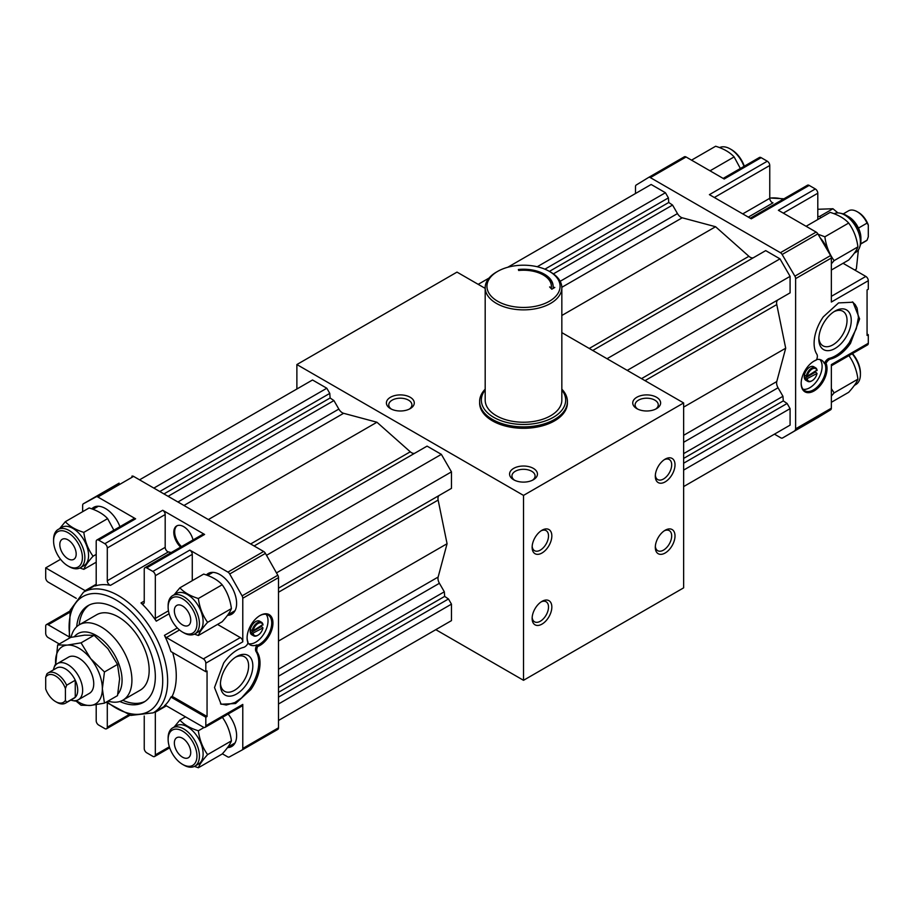<?xml version="1.0" encoding="UTF-8"?>
<svg xmlns="http://www.w3.org/2000/svg" width="914" height="914" viewBox="0 0 914 914"><rect width="100%" height="100%" fill="white"/><g stroke="black" fill="none" stroke-linecap="round" stroke-linejoin="round"><path stroke-width="1.37" d="M664.295 530.794A11.574 6.684 -60 0 1 669.288 530.634A11.574 6.684 -60 0 1 671.059 539.911A11.574 6.684 -60 0 1 663.495 550.114A11.574 6.684 -60 0 1 657.703 550.685A11.574 6.684 -60 0 1 655.349 546.286M665.164 553.004A13.938 8.043 -60 0 1 655.304 547.315A13.938 8.043 -60 0 1 665.164 530.246A13.938 8.043 -60 0 1 675.012 535.935A13.938 8.043 -60 0 1 665.164 553.004M541.991 624.113A13.938 8.043 -60 0 1 532.131 618.424A13.938 8.043 -60 0 1 541.991 601.366A13.938 8.043 -60 0 1 551.839 607.045A13.938 8.043 -60 0 1 541.991 624.113M665.164 481.884A13.938 8.043 -60 0 1 655.304 476.205A13.938 8.043 -60 0 1 665.164 459.136A13.938 8.043 -60 0 1 675.012 464.826A13.938 8.043 -60 0 1 665.164 481.884M541.991 553.004A13.938 8.043 -60 0 1 532.131 547.315A13.938 8.043 -60 0 1 541.991 530.246A13.938 8.043 -60 0 1 551.839 535.935A13.938 8.043 -60 0 1 541.991 553.004M485.185 288.378L457 272.109L296.879 364.549L523.516 495.399L523.516 680.302L683.638 587.851L683.638 402.948L561.836 332.627M523.516 495.399L683.638 402.948M541.122 530.794A11.574 6.684 -60 0 1 546.115 530.634A11.574 6.684 -60 0 1 547.886 539.911A11.574 6.684 -60 0 1 540.323 550.114A11.574 6.684 -60 0 1 534.53 550.685A11.574 6.684 -60 0 1 532.177 546.286M636.83 408.638A13.938 8.043 0 0 0 656.538 408.638A13.938 8.043 0 0 0 656.538 397.259A13.938 8.043 0 0 0 636.83 397.259A13.938 8.043 0 0 0 636.83 408.638L636.83 408.638M655.635 409.118A11.574 6.684 0 0 0 658.263 404.879A11.574 6.684 0 0 0 646.689 398.196A11.574 6.684 0 0 0 635.104 404.879A11.574 6.684 0 0 0 637.744 409.118M390.484 408.638A13.938 8.043 0 0 0 410.192 408.638A13.938 8.043 0 0 0 410.192 397.259A13.938 8.043 0 0 0 390.484 397.259A13.938 8.043 0 0 0 390.484 408.638L390.484 408.638M409.289 409.118A11.574 6.684 0 0 0 411.917 404.879A11.574 6.684 0 0 0 400.343 398.196A11.574 6.684 0 0 0 388.758 404.879A11.574 6.684 0 0 0 391.398 409.118M513.657 479.759A13.938 8.043 0 0 0 533.365 479.759A13.938 8.043 0 0 0 533.365 468.379A13.938 8.043 0 0 0 513.657 468.379A13.938 8.043 0 0 0 513.657 479.759L513.657 479.759M532.462 480.238A11.574 6.684 0 0 0 535.09 475.988A11.574 6.684 0 0 0 523.516 469.305A11.574 6.684 0 0 0 511.931 475.988A11.574 6.684 0 0 0 514.571 480.238M485.185 389.17A43.895 25.341 0 0 0 479.622 401.532L479.622 402.948A43.895 25.341 0 0 0 492.475 420.874A43.895 25.341 0 0 0 540.311 426.37A43.895 25.341 0 0 0 567.411 402.948L567.411 401.532A43.895 25.341 0 0 0 561.836 389.17M435.807 629.666L523.516 680.302M296.879 364.549L296.879 389.021M664.295 459.685A11.574 6.684 -60 0 1 669.288 459.525A11.574 6.684 -60 0 1 671.059 468.802A11.574 6.684 -60 0 1 663.495 479.005A11.574 6.684 -60 0 1 657.703 479.576A11.574 6.684 -60 0 1 655.349 475.166M541.122 601.903A11.574 6.684 -60 0 1 546.115 601.755A11.574 6.684 -60 0 1 547.886 611.032A11.574 6.684 -60 0 1 540.323 621.234A11.574 6.684 -60 0 1 534.53 621.806A11.574 6.684 -60 0 1 532.177 617.396M419.937 450.236L254.115 545.978L427.067 446.123L441.359 454.361L451.459 471.864L451.459 488.362L278.496 588.216L444.33 492.475M278.496 720.483L451.459 620.629L451.459 604.143L448.477 598.978L444.661 596.396L444.33 591.792L439.417 583.281A6.969 4.022 60 0 1 438.137 577.054L447.072 543.716L438.137 500.072A6.969 4.022 60 0 1 439.326 495.365M139.556 479.839L312.519 379.984L326.801 388.233L329.783 393.386L330.114 397.99L333.93 400.572L338.843 409.084L177.922 501.992M414.933 453.127A6.969 4.022 60 0 1 410.272 451.802L376.934 422.234L343.607 413.299A6.969 4.022 60 0 1 338.843 409.084M441.359 454.361L266.522 555.312M451.459 471.864L276.474 572.895M447.072 543.716L278.496 641.045M444.33 591.792L278.496 687.534M444.661 596.396L278.496 692.321M448.477 598.978L278.496 697.119M451.459 604.143L278.496 703.997M326.801 388.233L153.849 488.087M329.783 393.386L159.79 491.526M330.114 397.99L163.949 493.926M333.93 400.572L168.096 496.313M376.934 422.234L208.358 519.563M247.088 637.561A17.423 10.054 -60 0 0 247.945 641.925L247.671 643.879A6.192 3.576 -60 0 1 243.558 647.398A32.23 18.611 120 0 0 223.644 663.061L214.504 687.522L221.119 704.237L235.572 703.529L250.824 689.602A32.23 18.611 120 0 0 257.257 652.208A6.192 3.576 -60 0 1 257.622 646.632L257.565 645.227L256.948 644.873L256.388 645.924A6.192 3.576 120 0 0 256.023 651.499A32.23 18.611 120 0 1 249.591 688.893L241.559 697.93L234.909 702.535L226.284 705.025L220.525 703.86M257.622 646.632L256.388 645.924M248.071 642.942A17.423 10.054 120 0 0 250.082 644.838A17.423 10.054 120 0 0 256.948 644.873M236.623 656.549L236.623 656.549A22.919 13.23 120 0 0 220.411 684.62A22.919 13.23 120 0 0 236.623 693.977A22.919 13.23 120 0 0 252.824 665.906A22.919 13.23 120 0 0 236.623 656.549M177.316 627.941L164.451 635.356A69.681 40.227 -120 0 1 170.918 651.556L205.821 671.71L207.055 670.99L207.055 716.507L172.152 696.354A69.681 40.227 -120 0 0 176.265 675.972A69.681 40.227 -120 0 0 172.666 652.562M172.152 696.354L170.918 697.062L205.821 717.216L207.055 716.507M119.871 701.495A55.743 32.184 -120 0 0 143.784 702.203A55.743 32.184 -120 0 0 152.33 657.532A55.743 32.184 -120 0 0 115.907 608.416A55.743 32.184 -120 0 0 88.041 605.651A55.743 32.184 -120 0 0 76.696 626.718M91.788 508.847A23.513 13.573 60 0 1 93.685 507.339A23.513 13.573 60 0 1 119.94 526.681M228.123 714.051A23.513 13.573 60 0 1 231.745 746.475A23.513 13.573 60 0 1 227.529 747.572M206.347 574.986A23.513 13.573 60 0 1 208.232 573.466A23.513 13.573 60 0 1 231.745 587.051A23.513 13.573 60 0 1 231.745 614.197A23.513 13.573 60 0 1 227.529 615.305M68.973 636.784L48.168 624.776A3.485 2.011 -120 0 0 46.42 624.593A3.485 2.011 -120 0 0 45.7 626.193L45.7 633.299A3.485 2.011 -120 0 0 48.168 637.572L59.284 643.993M60.575 559.299L45.7 567.88L45.7 577.831A3.485 2.011 -120 0 0 48.168 582.104L76.296 598.35M171.169 552.57A69.681 40.227 -120 0 0 168.405 551.907A3.485 2.011 -120 0 1 165.183 547.349L165.183 514.548A3.485 2.011 -120 0 0 162.715 510.275L104.824 543.704L98.666 540.14A3.485 2.011 -120 0 0 96.918 539.968A3.485 2.011 -120 0 0 96.199 541.568L96.199 584.252L85.139 590.65A3.485 2.011 -120 0 0 85.722 590.901M165.183 547.349L107.292 580.767L107.292 547.966A3.485 2.011 -120 0 0 104.824 543.704M107.292 580.767A3.485 2.011 -120 0 0 110.514 585.337A69.681 40.227 -120 0 0 95.262 585.954A3.485 2.011 -120 0 0 95.479 585.851A3.485 2.011 -120 0 0 96.199 584.252M217.532 624.422L240.313 637.572A3.485 2.011 -120 0 1 242.781 641.834L242.781 598.247A3.485 2.011 -120 0 0 242.084 595.859L229.7 573.992A3.485 2.011 -120 0 0 227.929 572.107L189.815 550.102A3.485 2.011 -120 0 1 192.271 554.364L155.323 575.706L155.323 618.39A3.485 2.011 -120 0 0 156.26 621.166A69.681 40.227 -120 0 0 141.007 602.943A3.485 2.011 -120 0 0 143.521 603.697A3.485 2.011 -120 0 0 144.241 602.098L144.241 569.296A3.485 2.011 -120 0 1 144.96 567.708L202.851 534.279A3.485 2.011 -120 0 1 204.599 534.45L162.715 510.275M144.241 716.016L144.241 748.509A3.485 2.011 -120 0 0 146.697 752.782L152.855 756.335A3.485 2.011 -120 0 0 154.603 756.506A3.485 2.011 -120 0 0 155.323 754.907L155.323 712.223A3.485 2.011 -120 0 1 155.391 711.583M96.199 704.717L96.199 720.78A3.485 2.011 -120 0 0 98.666 725.042L104.824 728.595A3.485 2.011 -120 0 0 106.561 728.766A3.485 2.011 -120 0 0 107.292 727.178L107.292 703.14M96.918 539.968L133.878 518.638A3.485 2.011 -120 0 1 135.615 518.809L97.867 497.01A3.485 2.011 -120 0 0 96.141 496.828L119.117 483.14A3.485 2.011 -120 0 0 119.094 483.152A3.485 2.011 -120 0 0 119.071 483.175M83.403 503.763L119.117 483.14L83.368 503.774A3.485 2.011 -120 0 1 83.403 503.763L96.141 496.828M83.368 503.774A3.485 2.011 -120 0 0 82.648 505.373L82.648 511.691M45.7 567.88L85.139 590.65M192.271 554.364L192.271 580.676M164.451 635.356A3.485 2.011 -120 0 0 166.394 637.561L203.365 658.903A3.485 2.011 -120 0 1 205.821 663.176L205.821 671.71M222.365 753.799L227.563 756.792A3.485 2.011 -120 0 0 229.288 756.986L242.027 750.04A3.485 2.011 -120 0 0 242.05 750.028A3.485 2.011 -120 0 0 242.781 748.44L242.781 704.42L205.821 725.75L205.821 717.216M164.863 705.562L164.451 705.791A3.485 2.011 -120 0 1 164.646 705.654A3.485 2.011 -120 0 1 166.394 705.825L203.365 727.178A3.485 2.011 -120 0 0 205.102 727.35L242.05 706.008A3.485 2.011 -120 0 0 242.781 704.42M164.451 705.791A69.681 40.227 -120 0 0 170.918 697.062M205.102 727.35A3.485 2.011 -120 0 0 205.821 725.75M242.084 750.017L277.753 729.418A3.485 2.011 -120 0 0 277.776 729.406A3.485 2.011 -120 0 0 278.496 727.818L278.496 577.614A3.485 2.011 -120 0 0 277.799 575.237L265.426 553.37A3.485 2.011 -120 0 0 263.655 551.485L133.581 476.388A3.485 2.011 -120 0 0 131.867 476.205M155.323 575.706A3.485 2.011 -120 0 0 152.855 571.433L146.697 567.88A3.485 2.011 -120 0 0 144.96 567.708M248.094 643.113A18.291 10.557 -60 0 1 247.088 637.926A18.291 10.557 -60 0 1 260.022 615.522A18.291 10.557 -60 0 1 272.898 624.365A18.291 10.557 -60 0 1 257.702 646.495M55.651 665.004L57.651 644.941L70.709 637.401L84.499 635.15L94.108 635.31L107.898 648.654L117.518 664.421L104.447 671.961L90.657 658.617A33.098 19.114 -120 0 0 67.259 645.101L81.049 642.85L94.108 635.31M117.518 664.421L119.608 678.816L117.518 695.623L104.447 703.163L102.357 688.768A33.098 19.114 -120 0 0 90.657 658.617L81.049 642.85M104.447 703.163L90.657 705.425A33.098 19.114 -120 0 0 102.357 688.768L104.447 671.961M76.273 700.558A33.098 19.114 -120 0 0 90.657 705.425L81.049 705.254L75.599 700.672M257.805 635.287A7.838 4.524 -60 0 1 257.554 635.436A7.838 4.524 -60 0 1 253.635 635.824A7.838 4.524 -60 0 1 252.15 633.585L250.676 632.728L261.484 626.49A7.838 4.524 120 0 0 261.575 625.861M252.15 633.585L262.946 627.918L261.484 626.49M252.15 630.74A7.838 4.524 -60 0 1 256.023 623.771A7.838 4.524 -60 0 1 261.473 622.251A7.838 4.524 -60 0 1 262.958 624.491L253.155 630.729L250.676 629.883A7.838 4.524 120 0 0 250.676 632.728M177.133 525.721A13.938 8.043 -120 0 0 181.509 546.606M193.037 539.946A13.938 8.043 -120 0 0 183.657 526.635A13.938 8.043 -120 0 0 176.688 525.938A13.938 8.043 -120 0 0 180.641 547.109M144.983 701.438A55.743 32.184 60 0 1 122.75 700.261M79.198 624.833A55.743 32.184 60 0 1 89.298 604.988M220.445 683.341A19.937 11.505 120 0 0 224.547 691.304A19.937 11.505 120 0 0 244.484 679.799A19.937 11.505 120 0 0 244.484 656.778A19.937 11.505 120 0 0 235.526 657.223M253.635 635.824L251.796 634.762A7.838 4.524 -60 0 1 251.796 625.713A7.838 4.524 -60 0 1 259.633 621.177L261.473 622.251M266.065 614.299A17.423 10.054 -60 0 1 266.522 628.546A17.423 10.054 -60 0 1 255.714 642.188A17.423 10.054 -60 0 1 248.677 643.707M257.554 635.436L258.045 635.15A7.141 4.124 -60 0 1 253.155 633.573M259.713 615.705A17.423 10.054 -60 0 1 268.11 615.019A17.423 10.054 -60 0 1 270.784 628.981A17.423 10.054 -60 0 1 259.405 644.324A17.423 10.054 -60 0 1 257.565 645.227M45.7 677.217A15.675 9.049 60 0 1 55.548 675.972A15.675 9.049 60 0 1 65.408 688.596L65.408 700.33A15.675 9.049 60 0 1 55.548 701.575A15.675 9.049 60 0 1 45.7 688.95L45.7 677.217L46.934 673.835A17.423 10.054 60 0 1 48.076 672.978A17.423 10.054 60 0 1 66.642 685.214L65.408 688.596M57.651 644.941L67.259 645.101A33.098 19.114 -120 0 0 55.548 661.747A33.098 19.114 -120 0 0 55.708 664.946M48.076 672.978L56.702 667.997A17.423 10.054 60 0 1 75.256 680.245A17.423 10.054 60 0 1 75.256 697.302L75.256 680.245L66.642 685.214M65.408 700.33L66.642 702.283A17.423 10.054 60 0 1 65.5 703.152A17.423 10.054 60 0 1 56.782 702.283L55.548 701.575M65.5 703.152L74.114 698.17A17.423 10.054 60 0 0 75.256 697.302L66.642 702.283M78.318 699.77L89.412 693.36A20.908 12.065 -120 0 0 93.742 683.798A20.908 12.065 -120 0 0 84.614 662.764A20.908 12.065 -120 0 0 68.504 657.155L57.422 663.564A20.908 12.065 60 0 1 78.318 675.629A20.908 12.065 60 0 1 78.318 699.77A20.908 12.065 60 0 1 70.801 700.078M257.257 652.208L256.023 651.499M53.389 669.916A20.908 12.065 60 0 1 57.422 663.564M74.388 636.658A36.583 21.125 60 0 1 110.263 648.346A36.583 21.125 60 0 1 117.815 694.183M71.086 637.321A43.552 25.146 60 0 1 79.358 624.742A43.552 25.146 60 0 1 122.899 649.888A43.552 25.146 60 0 1 122.899 700.17A43.552 25.146 60 0 1 108.035 701.095M79.358 624.742L96.598 614.791A43.552 25.146 60 0 1 140.15 639.937A43.552 25.146 60 0 1 140.15 690.219L122.899 700.17M253.155 630.729A7.141 4.124 -60 0 1 258.045 623.485A7.141 4.124 -60 0 1 262.946 625.073M262.946 627.918A7.141 4.124 -60 0 1 258.045 635.15M194.431 766.389L198.361 767.76L222.171 754.016C227.129 748.555 230.202 744.167 231.413 740.866C230.225 731.851 227.14 723.911 222.171 717.033M174.163 727.018L179.875 720.106C184.171 724.756 190.34 728.321 198.361 730.777C199.56 739.792 202.634 747.732 207.604 754.61L231.413 740.866M198.361 730.777L204.096 727.464M179.875 720.106L185.496 716.862M182.549 764.367L183.783 765.075A22.119 12.773 -120 0 0 194.842 766.172A22.119 12.773 -120 0 0 199.423 756.049A22.119 12.773 -120 0 0 183.783 728.949A22.119 12.773 -120 0 0 172.712 727.852A22.119 12.773 -120 0 0 168.13 737.986L168.13 739.403A20.382 11.768 -120 0 0 182.549 764.367A20.382 11.768 -120 0 0 196.956 756.049A20.382 11.768 -120 0 0 182.549 731.086A20.382 11.768 -120 0 0 168.13 739.403M194.842 766.172L198.532 764.035A22.119 12.773 -120 0 0 201.925 746.315A22.119 12.773 -120 0 0 187.473 726.824A22.119 12.773 -120 0 0 176.413 725.727L172.712 727.852M174.357 743.002A11.574 6.684 60 0 1 176.756 737.701A11.574 6.684 60 0 1 188.33 744.384A11.574 6.684 60 0 1 188.33 757.752A11.574 6.684 60 0 1 179.407 754.656A11.574 6.684 60 0 1 174.357 743.002M207.604 754.61C202.657 760.071 199.572 764.447 198.361 767.76M194.431 634.122L198.361 635.493L222.171 621.737C227.129 616.287 230.202 611.9 231.413 608.587C230.225 599.584 227.14 591.644 222.171 584.766C217.909 580.127 211.74 576.574 203.685 574.083L179.875 587.828C184.171 592.489 190.34 596.042 198.361 598.51L222.171 584.766M198.361 598.51C199.56 607.513 202.634 615.453 207.604 622.331L231.413 608.587M174.163 594.751L179.875 587.828M182.549 632.1L183.783 632.808A22.119 12.773 -120 0 0 194.842 633.905A22.119 12.773 -120 0 0 199.423 623.771A22.119 12.773 -120 0 0 183.783 596.682A22.119 12.773 -120 0 0 172.712 595.585A22.119 12.773 -120 0 0 168.13 605.708L168.13 607.136A20.382 11.768 -120 0 0 182.549 632.1A20.382 11.768 -120 0 0 196.956 623.771A20.382 11.768 -120 0 0 182.549 598.819A20.382 11.768 -120 0 0 168.13 607.136M194.842 633.905L198.532 631.768A22.119 12.773 -120 0 0 201.925 614.037A22.119 12.773 -120 0 0 187.473 594.546A22.119 12.773 -120 0 0 176.413 593.449L172.712 595.585M174.357 610.723A11.574 6.684 60 0 1 176.756 605.422A11.574 6.684 60 0 1 188.33 612.106A11.574 6.684 60 0 1 188.33 625.484A11.574 6.684 60 0 1 179.407 622.377A11.574 6.684 60 0 1 174.357 610.723M207.604 622.331C202.657 627.792 199.572 632.18 198.361 635.493M55.605 664.135A22.119 12.773 -120 0 0 54.12 667.46M73.291 700.672A22.119 12.773 -120 0 0 76.045 701.072M79.872 567.982L83.814 569.353L96.199 562.201M59.616 528.612L65.317 521.7L89.126 507.956C97.192 510.435 103.351 513.999 107.624 518.626L113.862 530.2M65.317 521.7C69.624 526.35 75.793 529.914 83.814 532.371C85.002 541.385 88.087 549.325 93.057 556.203L96.199 554.387M83.814 532.371L107.624 518.626M67.99 565.96L69.224 566.669A22.119 12.773 -120 0 0 80.283 567.765A22.119 12.773 -120 0 0 84.865 557.643A22.119 12.773 -120 0 0 69.224 530.543A22.119 12.773 -120 0 0 58.165 529.446A22.119 12.773 -120 0 0 53.583 539.58L53.583 540.997A20.382 11.768 -120 0 0 67.99 565.96A20.382 11.768 -120 0 0 82.409 557.643A20.382 11.768 -120 0 0 67.99 532.679A20.382 11.768 -120 0 0 53.583 540.997M80.283 567.765L83.985 565.629A22.119 12.773 -120 0 0 87.378 547.909A22.119 12.773 -120 0 0 72.926 528.406A22.119 12.773 -120 0 0 61.855 527.321L58.165 529.446M59.81 544.595A11.574 6.684 60 0 1 62.209 539.294A11.574 6.684 60 0 1 73.783 545.978A11.574 6.684 60 0 1 73.783 559.345A11.574 6.684 60 0 1 64.86 556.249A11.574 6.684 60 0 1 59.81 544.595M93.057 556.203C88.098 561.653 85.025 566.04 83.814 569.353M497.65 271.389L496.416 272.098A38.319 22.13 0 0 0 485.185 287.75A38.319 22.13 0 0 0 523.516 309.869A38.319 22.13 0 0 0 561.836 287.75A38.319 22.13 0 0 0 550.616 272.098L549.383 271.389A36.583 21.125 0 0 0 497.65 271.389A36.583 21.125 0 0 0 497.65 301.254A36.583 21.125 0 0 0 549.383 301.254A36.583 21.125 0 0 0 549.383 271.389L668.74 202.485L668.408 197.881L665.426 192.728L651.145 184.479L507.761 267.265M544.893 269.184L668.408 197.881M537.226 266.739L665.426 192.728M478.193 284.334L489.059 278.062M683.638 486.579L790.084 425.124L790.084 408.638L787.114 403.474L783.287 400.892L782.955 396.288L778.043 387.776A6.969 4.022 -120 0 1 776.774 381.549L785.697 348.211L776.774 304.568A6.969 4.022 -120 0 1 777.951 299.861M683.638 470.093L790.084 408.638M683.638 463.215L787.114 403.474M683.638 458.417L783.287 400.892M683.638 453.63L782.955 396.288M683.638 407.13L785.697 348.211M627.233 370.387L790.084 276.359L790.084 292.857L641.514 378.636L782.955 296.97M790.084 276.359L779.985 258.856L765.704 250.619L592.74 350.473L758.574 254.732M607.022 358.722L779.985 258.856M589.256 348.463L748.897 256.297A6.969 4.022 -120 0 0 753.559 257.622M748.897 256.297L715.571 226.729L682.232 217.795A6.969 4.022 -120 0 1 677.468 213.579L672.555 205.067L668.74 202.485M561.836 315.49L715.571 226.729M553.381 273.88L672.555 205.067M826.45 362.572L825.216 361.864L824.337 363.464L826.45 362.572A6.192 3.576 -60 0 1 830.563 359.053A32.23 18.611 120 0 0 850.477 343.39L859.617 318.917L853.002 302.214L838.561 302.911L823.297 316.85A32.23 18.611 120 0 0 816.865 354.244A6.192 3.576 -60 0 1 816.499 359.808L815.322 360.504A17.423 10.054 -60 0 0 813.791 361.236M824.337 363.464A17.423 10.054 120 0 0 821.583 360.196A17.423 10.054 120 0 0 816.613 359.568M830.563 359.053L829.329 358.334A6.192 3.576 120 0 0 825.216 361.864M829.329 358.334A32.23 18.611 120 0 0 849.255 342.681L856.269 328.743L858.417 317.535L857.104 308.132L855.196 304.579L852.385 301.883M835.042 348.474A22.919 13.23 120 0 0 851.254 320.403A22.919 13.23 120 0 0 835.042 311.046A22.919 13.23 120 0 0 818.841 339.117A22.919 13.23 120 0 0 835.042 348.474M831.352 296.342L865.832 276.428A3.485 2.011 60 0 1 868.3 280.701L868.3 289.224L867.066 289.944L867.066 335.449L868.3 334.741L867.066 334.033M723.168 178.413L759.397 157.494A3.485 2.011 60 0 1 761.145 157.665L767.303 161.218L709.401 194.648L751.285 218.823L809.176 185.405L815.334 188.958A3.485 2.011 60 0 1 817.802 193.22L817.802 219.531M748.315 217.109L772.993 202.862A3.485 2.011 60 0 1 769.759 198.292L769.759 165.491L714.337 197.493M635.504 193.517L635.504 186.605A3.485 2.011 60 0 1 636.201 185.028L648.574 177.465A3.485 2.011 60 0 1 648.609 177.442L684.323 156.82A3.485 2.011 60 0 1 684.323 156.82A3.485 2.011 60 0 1 686.071 156.991L724.185 179.007L761.145 157.665M868.3 334.741L868.3 343.276L831.352 364.606L831.352 408.204A3.485 2.011 60 0 1 830.655 409.78L782.555 437.977A3.485 2.011 60 0 1 782.521 437.989A3.485 2.011 60 0 1 780.784 437.817L774.444 434.161M782.521 437.989L818.247 417.367A3.485 2.011 60 0 1 818.247 417.367L830.655 409.78M782.555 437.977L818.27 417.355A3.485 2.011 60 0 1 818.224 417.39M815.334 188.958L778.385 210.289L816.133 232.087A3.485 2.011 60 0 1 817.859 233.881L782.133 254.503L794.883 276.165A3.485 2.011 60 0 1 795.626 278.633L795.626 428.826A3.485 2.011 60 0 1 794.929 430.414M868.3 280.701L831.352 302.031L831.352 258.011A3.485 2.011 60 0 0 830.598 255.543L817.859 233.881M865.832 276.428L843.051 263.278M648.609 177.442A3.485 2.011 60 0 1 650.345 177.613L780.419 252.71A3.485 2.011 60 0 1 782.133 254.503M826.028 363.326A18.291 10.557 -60 0 1 816.648 389.158A18.291 10.557 -60 0 1 801.167 383.457A18.291 10.557 -60 0 1 814.1 361.053A18.291 10.557 -60 0 1 816.419 359.956M858.395 249.865L856.349 269.059L854.716 270.007M837.955 212.928L832.951 208.746L819.892 216.287L820.646 217.886M806.239 376.26A7.838 4.524 -60 0 1 811.643 368.171A7.838 4.524 -60 0 1 815.562 367.782A7.838 4.524 -60 0 1 817.047 370.021L807.233 376.26L804.754 375.414A7.838 4.524 120 0 0 804.754 378.259L815.562 372.009A7.838 4.524 120 0 0 815.654 371.392M811.895 380.818A7.838 4.524 -60 0 1 811.643 380.967A7.838 4.524 -60 0 1 807.725 381.355A7.838 4.524 -60 0 1 806.239 379.104L804.754 378.259M806.239 379.104L817.036 373.449L815.562 372.009M750.268 218.24L807.439 185.234A3.485 2.011 60 0 1 809.176 185.405M868.3 343.276A3.485 2.011 60 0 1 867.58 344.875L831.352 365.783M767.303 161.218A3.485 2.011 60 0 1 769.759 165.491M818.875 337.837A19.937 11.505 120 0 0 822.966 345.812A19.937 11.505 120 0 0 832.94 344.829A19.937 11.505 120 0 0 845.964 327.258A19.937 11.505 120 0 0 842.902 311.286A19.937 11.505 120 0 0 833.956 311.72M807.725 381.355L805.874 380.293A7.838 4.524 -60 0 1 804.674 374.009A7.838 4.524 -60 0 1 809.793 367.097A7.838 4.524 -60 0 1 813.711 366.708L815.562 367.782M819.904 359.545A17.423 10.054 -60 0 1 818.658 378.259A17.423 10.054 -60 0 1 803.132 389.307M824.954 363.818A17.423 10.054 -60 0 1 820.235 383.64A17.423 10.054 -60 0 1 804.777 390.724A17.423 10.054 -60 0 1 801.178 383.092M860.657 243.867L867.066 240.165L868.3 236.783L868.3 225.05A15.675 9.049 -120 0 0 858.452 212.425L857.218 211.717A17.423 10.054 -120 0 0 848.5 210.848L843.199 213.922M859.88 246.54A20.908 12.065 -120 0 0 860.908 240.873L860.908 238.028A17.423 10.054 -120 0 0 858.452 228.077L867.066 223.096A17.423 10.054 -120 0 0 857.218 211.717M868.3 225.05L867.066 223.096M860.611 244.084L865.924 241.022A17.423 10.054 -120 0 0 867.066 240.165M858.452 228.077A17.423 10.054 -120 0 0 848.592 216.698L846.124 215.27A20.908 12.065 -120 0 0 840.709 213.328M860.908 240.873A20.908 12.065 -120 0 0 846.124 215.27M843.668 263.632A36.583 21.125 -120 0 0 843.656 262.924M818.396 219.177A36.583 21.125 -120 0 0 817.802 218.823L817.802 218.823M817.036 373.449A7.141 4.124 -60 0 1 812.135 380.681A7.141 4.124 -60 0 1 807.233 379.104M807.233 376.26A7.141 4.124 -60 0 1 812.135 369.016A7.141 4.124 -60 0 1 817.036 370.604M817.802 216.721L819.892 216.287M832.951 208.746L817.802 209.283M831.352 270.041L848.683 260.033C853.63 254.572 856.715 250.185 857.926 246.871C856.726 237.869 853.653 229.928 848.683 223.05C844.41 218.423 838.252 214.859 830.186 212.379L806.376 226.124L807.131 226.889M818.076 234.247L824.874 236.795C826.062 245.809 829.147 253.749 834.116 260.627L831.352 263.803M848.683 223.05L824.874 236.795M820.269 237.994A22.119 12.773 60 0 1 828.118 251.316M857.926 246.871L834.116 260.627M834.128 213.739A22.119 12.773 60 0 1 844.776 215.053A22.119 12.773 60 0 1 860.417 242.153A22.119 12.773 60 0 1 855.835 252.275L854.384 253.121M844.776 215.053L846.01 215.773A20.382 11.768 60 0 1 860.417 240.725L860.417 242.153M831.352 388.599L834.116 392.894L831.352 396.07M831.352 402.309L848.683 392.3C853.63 386.839 856.715 382.463 857.926 379.15L834.116 392.894M852.179 353.764A22.119 12.773 60 0 1 860.417 374.42A22.119 12.773 60 0 1 855.835 384.554L854.384 385.388M852.499 353.581A20.382 11.768 60 0 1 860.417 373.003L860.417 374.42M857.926 379.15C856.726 370.147 853.653 362.195 848.683 355.317M740.363 168.484L734.125 156.911C729.863 152.284 723.705 148.731 715.639 146.24L691.829 159.984L692.584 160.761M708.99 170.221L710.315 170.667L734.125 156.911M719.569 147.611A22.119 12.773 60 0 1 730.217 148.925A22.119 12.773 60 0 1 743.996 166.382M730.217 148.925L731.451 149.633A20.382 11.768 60 0 1 744.316 166.199M479.622 401.532A43.895 25.341 0 0 0 523.516 426.872A43.895 25.341 0 0 0 567.411 401.532M485.185 389.97A42.158 24.335 0 0 0 523.516 424.45A42.158 24.335 0 0 0 561.836 389.97M485.185 287.75L485.185 400.103A38.319 22.13 0 0 0 523.516 422.234A38.319 22.13 0 0 0 561.836 400.103L561.836 287.75M550.616 272.098L549.383 271.389M551.382 286.893A27.866 16.086 0 0 1 551.348 287.682L549.622 286.939L551.816 289.201L554.809 287.464L553.084 287.293A29.614 17.092 0 0 0 553.13 286.322A29.614 17.092 0 0 0 518.375 269.493L518.672 270.475A27.866 16.086 0 0 1 551.382 286.322L551.382 286.893A27.866 16.086 0 0 0 551.382 286.608M551.348 287.122A27.866 16.086 0 0 0 551.382 286.322M551.348 287.682L550.228 287.567M553.975 287.956L553.084 287.293M553.119 286.608A29.614 17.092 0 0 0 518.535 270.041M438.137 500.072L278.496 592.238M438.137 577.054L278.496 669.219M439.417 583.281L278.496 676.189M343.607 413.299L183.954 505.476M410.272 451.802L250.63 543.967M106.892 701.758A66.196 38.217 -120 0 0 162.715 680.953A66.196 38.217 -120 0 0 111.382 597.516A66.196 38.217 -120 0 0 69.978 637.823M69.567 612.414L48.168 624.776M165.183 514.548L107.292 547.966M168.405 551.907L110.514 585.337M144.241 601.081L141.007 602.943M107.292 727.178L128.691 714.817M240.313 637.572L203.365 658.903M179.521 629.975L166.394 637.561M168.45 610.815L155.323 618.39M169.113 613.74L156.26 621.166M169.353 746.807L155.323 754.907M166.394 705.825L155.323 712.223M106.127 702.203L130.873 715.399L153.209 712.851A69.681 40.227 -120 0 0 167.639 680.953A69.681 40.227 -120 0 0 137.226 610.826A69.681 40.227 -120 0 0 83.528 592.158L96.13 584.891M97.867 497.01L133.581 476.388M135.615 518.809L98.666 540.14M146.697 567.88L204.599 534.45M189.815 550.102L152.855 571.433M227.929 572.107L263.655 551.485M242.781 748.44L278.496 727.818M242.781 598.247L278.496 577.614M242.781 641.834L205.821 663.176M242.084 595.859L277.799 575.237M229.7 573.992L265.426 553.37M250.824 689.602L249.591 688.893M683.638 442.285L778.043 387.776M683.638 435.315L776.774 381.549M644.998 380.647L776.774 304.568M561.824 287.316L682.232 217.795M560.168 281.295L677.468 213.579M850.477 343.39L849.255 342.681M742.739 213.887L769.759 198.292M783.309 213.133L817.802 193.22M769.759 198.144A69.681 40.227 60 0 1 783.149 199.252M831.352 258.011L795.626 278.633M831.352 408.204L795.626 428.826M816.133 232.087L780.419 252.71M830.598 255.543L794.883 276.165M684.3 156.831L648.632 177.43M686.071 156.991L650.345 177.613M153.209 712.851L165.811 705.574M154.603 756.506L169.684 747.801M69.932 611.032L46.42 624.593M106.561 728.766L130.074 715.194M277.776 729.406L242.05 750.028M83.528 592.158L70.161 610.232L69.213 638.258M235.035 742.968L227.872 747.104M212.916 572.37L207.592 575.443M235.035 610.689L227.872 614.825M98.369 506.242L93.045 509.315M769.759 197.984L783.926 198.806"/></g></svg>
